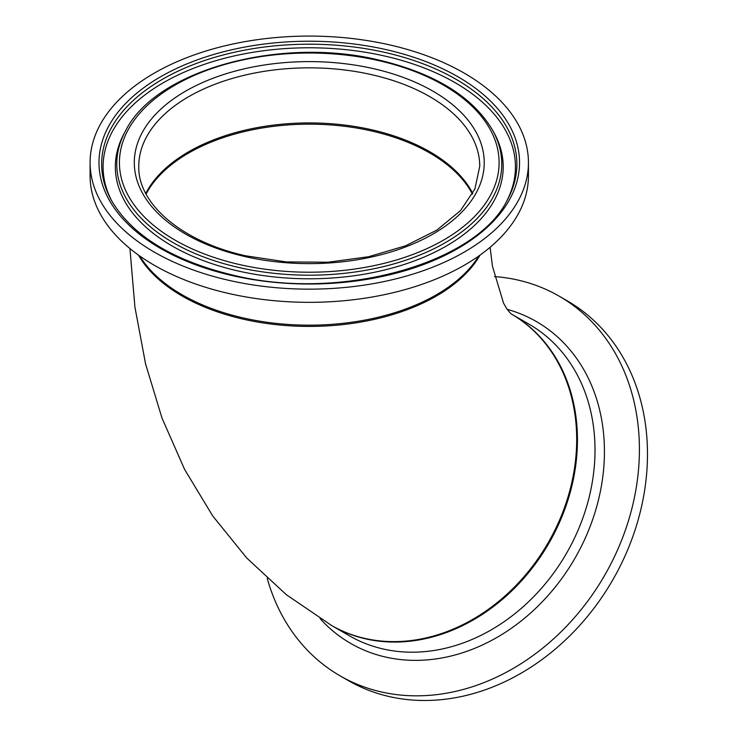 <?xml version="1.0" encoding="UTF-8"?>
<svg xmlns="http://www.w3.org/2000/svg" width="737" height="737" viewBox="0 0 737 737"><rect width="100%" height="100%" fill="white"/><g stroke="black" fill="none" stroke-linecap="round" stroke-linejoin="round"><path stroke-width="1.11" d="M429.818 151.748A170.487 98.426 0 0 0 145.769 193.453A170.487 98.426 0 0 1 371.936 129.813A170.487 98.426 0 0 1 472.767 193.453A170.487 98.426 0 0 0 429.818 151.748M490.096 247.291L492.473 266.324L503.555 303.174L506.89 308.969L510.861 313.704A179.837 146.838 120 0 1 548.107 542.865A179.837 146.838 120 0 1 331.024 625.188L331.788 625.63A179.837 146.838 120 0 0 545.417 549.074A179.837 146.838 120 0 0 520.866 320.061A179.837 146.838 120 0 0 511.625 314.146L510.861 313.704L511.625 314.146A179.837 146.838 120 0 1 548.872 543.307A179.837 146.838 120 0 1 331.788 625.63L286.361 594.713L246.692 557.964L212.661 515.863L184.572 469.349L162.002 418.072L145.548 363.82L134.935 307.163L129.933 248.544M182.103 294.763A179.837 103.825 0 0 0 478.792 255.997A179.837 103.825 0 0 1 243.164 317.905A179.837 103.825 0 0 1 139.735 255.997A179.837 103.825 0 0 0 182.103 294.763M494.499 276.578A219.175 178.953 120 0 1 559.19 296.182A219.175 178.953 120 0 1 570.456 303.395A219.175 178.953 120 0 1 600.379 582.497A219.175 178.953 120 0 1 340.015 675.801A219.175 178.953 120 0 1 328.748 668.588A219.175 178.953 120 0 1 267.218 578.324M559.19 296.182L567.26 300.843A219.175 178.953 120 0 1 578.527 308.057A219.175 178.953 120 0 1 608.449 587.159A219.175 178.953 120 0 1 348.085 680.463L340.015 675.801M506.614 201.284A206.176 119.035 0 0 0 385.055 56.113A206.176 119.035 0 0 0 169.621 79.237A206.176 119.035 0 0 0 111.923 201.284M125.64 130.698L124.277 133.213A193.932 111.969 0 0 0 237.977 270.949A193.932 111.969 0 0 0 441.408 248.774A193.932 111.969 0 0 0 494.26 133.213L492.887 130.698C473.163 97.137 435.429 73.645 379.693 60.231C280.714 35.873 155.765 69.932 125.64 130.698A192.495 111.14 0 0 0 238.502 267.411A192.495 111.14 0 0 0 440.422 245.403A192.495 111.14 0 0 0 492.887 130.698M90.089 162.619L90.089 175.802A219.175 126.534 0 0 0 228.7 293.473A219.175 126.534 0 0 0 528.438 175.802L528.438 162.619A219.175 126.534 0 0 0 389.827 44.939A219.175 126.534 0 0 0 90.089 162.619A219.175 126.534 0 0 0 228.7 280.3A219.175 126.534 0 0 0 528.438 162.619M472.435 194.071A170.487 98.426 0 0 0 429.818 153.001A170.487 98.426 0 0 0 146.092 194.071M138.464 255.094A179.837 103.825 0 0 0 182.103 296.016A179.837 103.825 0 0 0 480.063 255.094M511.625 314.146L529.184 324.289A179.837 146.838 120 0 1 538.434 330.204A179.837 146.838 120 0 1 562.985 559.208A179.837 146.838 120 0 1 349.347 635.764L331.788 625.63M507.139 309.337A185.798 151.702 120 0 1 545.979 327.698A185.798 151.702 120 0 1 567.601 570.143A185.798 151.702 120 0 1 341.074 637.275A185.798 151.702 120 0 1 320.107 618.619M507.305 200.031A207.613 119.864 0 0 0 385.58 52.585A207.613 119.864 0 0 0 167.806 76.316A207.613 119.864 0 0 0 111.223 200.031C131.766 235.315 172.228 260.327 232.616 275.058C339.969 301.783 476.268 263.883 507.305 200.031M379.048 60.692A189.842 109.601 0 0 0 132.715 122.333A189.842 109.601 0 0 0 239.488 264.546A189.842 109.601 0 0 0 485.812 202.905A189.842 109.601 0 0 0 379.048 60.692M373.576 68.679A174.964 101.015 0 0 0 146.552 125.483A174.964 101.015 0 0 0 244.951 256.559A174.964 101.015 0 0 0 471.984 199.745A174.964 101.015 0 0 0 373.576 68.679M371.936 74.732A170.487 98.426 0 0 0 138.777 166.267C137.598 203.541 181.542 241.754 245.946 255.85L286.288 261.921L328.002 262.225L368.601 256.725L405.645 245.78L436.884 230.091L460.422 210.708L474.904 188.976L479.75 166.267A170.487 98.426 0 0 0 371.936 74.732M386.557 49.72A210.275 121.402 0 0 0 113.71 117.994A210.275 121.402 0 0 0 231.971 275.518A210.275 121.402 0 0 0 504.817 207.244A210.275 121.402 0 0 0 386.557 49.72"/></g></svg>
